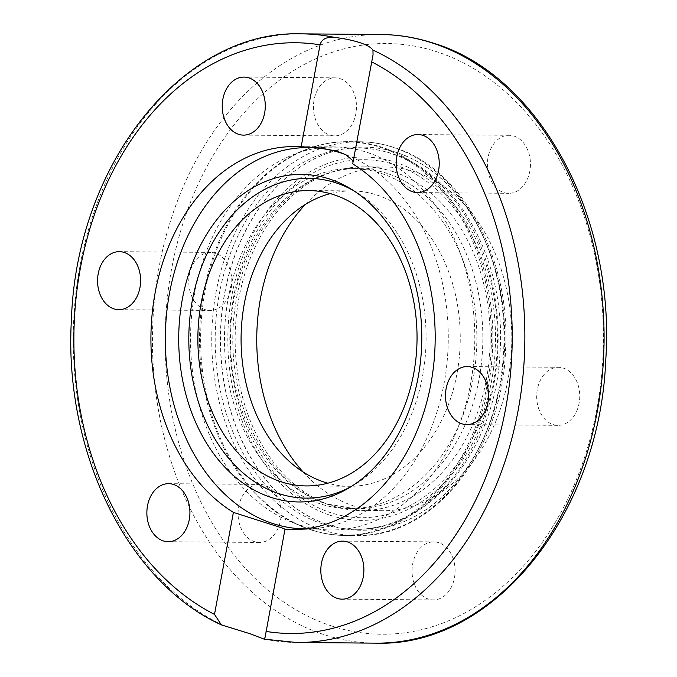 <?xml version="1.0" encoding="UTF-8"?>
<svg xmlns="http://www.w3.org/2000/svg" width="677" height="677" viewBox="0 0 677 677"><rect width="100%" height="100%" fill="white"/><g stroke="black" fill="none" stroke-linecap="round" stroke-linejoin="round"><path stroke-width="0.51" stroke-dasharray="3.38 2.54" d="M393.599 171.772A171.856 127.513 -89.5 0 0 364.091 166.847A171.856 127.513 -89.5 0 0 236.188 317.598A171.856 127.513 -89.5 0 0 331.722 505.626A171.856 127.513 -89.5 0 0 361.23 510.551A171.856 127.513 -89.5 0 0 489.132 359.8A171.856 127.513 -89.5 0 0 393.599 171.772M303.093 471.971A171.856 127.513 -89.5 0 0 353.326 505.804A171.856 127.513 -89.5 0 0 382.835 510.729A171.856 127.513 -89.5 0 0 510.737 359.978A171.856 127.513 -89.5 0 0 415.204 171.95A171.856 127.513 -89.5 0 0 385.687 167.024A171.856 127.513 -89.5 0 0 305.319 204.454M396.993 152.647A191.549 142.128 -89.5 0 0 364.099 147.154A191.549 142.128 -89.5 0 0 221.548 315.177A191.549 142.128 -89.5 0 0 328.023 524.751A191.549 142.128 -89.5 0 0 360.917 530.243A191.549 142.128 -89.5 0 0 503.476 362.22A191.549 142.128 -89.5 0 0 396.993 152.647M397.145 152.647A191.549 142.128 -89.5 0 0 364.251 147.154A191.549 142.128 -89.5 0 0 221.701 315.177A191.549 142.128 -89.5 0 0 328.176 524.751A191.549 142.128 -89.5 0 0 361.069 530.243A191.549 142.128 -89.5 0 0 503.629 362.22A191.549 142.128 -89.5 0 0 397.145 152.647M298.176 524.506A191.549 142.128 90.5 0 1 288.994 521.028A191.549 142.128 90.5 0 1 194.773 292.913A191.549 142.128 90.5 0 1 292.032 155.177A191.549 142.128 90.5 0 1 334.252 146.909A191.549 142.128 90.5 0 1 367.137 152.393A191.549 142.128 90.5 0 1 470.54 383.986A191.549 142.128 90.5 0 1 331.07 529.989A191.549 142.128 90.5 0 1 298.176 524.506M215.523 253.24A29.018 21.529 -89.5 0 0 210.539 252.403A29.018 21.529 -89.5 0 0 188.942 277.858A29.018 21.529 -89.5 0 0 205.072 309.609A29.018 21.529 -89.5 0 0 210.056 310.438A29.018 21.529 -89.5 0 0 231.652 284.992A29.018 21.529 -89.5 0 0 215.523 253.24M355.662 98.74A29.018 21.529 -89.5 0 0 335.2 77.838A29.018 21.529 -89.5 0 0 314.255 114.98A29.018 21.529 -89.5 0 0 334.717 135.874A29.018 21.529 -89.5 0 0 355.662 98.74M524.404 184.381A29.018 21.529 -89.5 0 0 528.796 153.002A29.018 21.529 -89.5 0 0 509.163 135.298A29.018 21.529 -89.5 0 0 493.448 144.243A29.018 21.529 -89.5 0 0 489.056 175.622A29.018 21.529 -89.5 0 0 508.681 193.334A29.018 21.529 -89.5 0 0 524.404 184.381M553.007 424.521A29.018 21.529 -89.5 0 0 557.983 425.351A29.018 21.529 -89.5 0 0 579.58 399.895A29.018 21.529 -89.5 0 0 563.45 368.144A29.018 21.529 -89.5 0 0 558.466 367.315A29.018 21.529 -89.5 0 0 536.869 392.77A29.018 21.529 -89.5 0 0 553.007 424.521M412.868 579.021A29.018 21.529 -89.5 0 0 433.331 599.915A29.018 21.529 -89.5 0 0 454.267 562.782A29.018 21.529 -89.5 0 0 433.805 541.879A29.018 21.529 -89.5 0 0 412.868 579.021M244.126 493.381A29.018 21.529 -89.5 0 0 239.734 524.76A29.018 21.529 -89.5 0 0 259.359 542.463A29.018 21.529 -89.5 0 0 275.082 533.51A29.018 21.529 -89.5 0 0 279.474 502.131A29.018 21.529 -89.5 0 0 259.841 484.427A29.018 21.529 -89.5 0 0 244.126 493.381M352.7 163.859L353.047 161.989M345.676 154.661A190.652 141.459 90.5 0 1 444.044 383.563A190.652 141.459 90.5 0 1 305.225 528.881A190.652 141.459 90.5 0 1 305.192 528.881M350.999 486.678A159.89 118.636 -89.5 0 0 354.029 484.977A159.89 118.636 -89.5 0 0 422.55 376.251A159.89 118.636 -89.5 0 0 356.457 192.293A159.89 118.636 -89.5 0 0 353.453 190.55M330.258 193.63A147.688 109.581 90.5 0 1 351.888 190.914A147.688 109.581 90.5 0 1 377.25 195.145A147.688 109.581 90.5 0 1 459.344 356.737A147.688 109.581 90.5 0 1 349.434 486.289A147.688 109.581 90.5 0 1 327.854 483.209M320.043 503.79A170.071 126.184 90.5 0 1 225.5 317.716A170.071 126.184 90.5 0 1 352.074 168.539A170.071 126.184 90.5 0 1 381.278 173.414A170.071 126.184 90.5 0 1 475.813 359.479A170.071 126.184 90.5 0 1 349.247 508.664A170.071 126.184 90.5 0 1 320.043 503.79M375.735 643.15A304.328 225.805 90.5 0 1 323.479 634.434A304.328 225.805 90.5 0 1 154.297 301.46A304.328 225.805 90.5 0 1 380.787 34.51M331.087 625.785A295.384 219.162 -89.5 0 0 596.886 409.103A295.384 219.162 -89.5 0 0 437.435 51.968A295.384 219.162 -89.5 0 0 171.645 268.659A295.384 219.162 -89.5 0 0 331.087 625.785M301.578 33.85A304.328 225.805 -89.5 0 0 76.586 287.505A304.328 225.805 -89.5 0 0 225.153 626.233M322.413 529.93A196.922 146.114 -89.5 0 0 356.229 535.575A196.922 146.114 -89.5 0 0 499.609 385.475A196.922 146.114 -89.5 0 0 393.312 147.391A196.922 146.114 -89.5 0 0 359.495 141.747A196.922 146.114 -89.5 0 0 216.115 291.846A196.922 146.114 -89.5 0 0 322.413 529.93M204.979 291.753A196.922 146.114 -89.5 0 0 311.276 529.837A196.922 146.114 -89.5 0 0 345.092 535.482A196.922 146.114 -89.5 0 0 488.472 385.382A196.922 146.114 -89.5 0 0 382.175 147.298A196.922 146.114 -89.5 0 0 348.359 141.654A196.922 146.114 -89.5 0 0 204.979 291.753M310.074 529.592A196.677 145.927 -89.5 0 0 487.059 385.315A196.677 145.927 -89.5 0 0 380.889 147.518A196.677 145.927 -89.5 0 0 303.77 150.37A196.677 145.927 -89.5 0 0 203.912 291.804A196.677 145.927 -89.5 0 0 300.647 526.021A196.677 145.927 -89.5 0 0 310.074 529.592M263.81 639.003A304.328 225.805 -89.5 0 0 296.526 642.49M322.337 523.837A190.652 141.459 90.5 0 1 216.352 315.237A190.652 141.459 90.5 0 1 358.243 148.001A190.652 141.459 90.5 0 1 390.984 153.467A190.652 141.459 90.5 0 1 496.969 362.06A190.652 141.459 90.5 0 1 355.078 529.296A190.652 141.459 90.5 0 1 322.337 523.837M329.953 515.189A181.707 134.816 -89.5 0 0 493.457 381.896A181.707 134.816 -89.5 0 0 395.368 162.209A181.707 134.816 -89.5 0 0 231.864 295.502A181.707 134.816 -89.5 0 0 329.953 515.189M387.278 173.464A170.071 126.184 -89.5 0 0 358.074 168.59A170.071 126.184 -89.5 0 0 231.509 317.767A170.071 126.184 -89.5 0 0 326.043 503.84A170.071 126.184 -89.5 0 0 355.247 508.715A170.071 126.184 -89.5 0 0 481.812 359.529A170.071 126.184 -89.5 0 0 387.278 173.464M394.886 164.816A179.016 132.827 90.5 0 1 491.527 381.261A179.016 132.827 90.5 0 1 330.435 512.582A179.016 132.827 90.5 0 1 233.802 296.137A179.016 132.827 90.5 0 1 394.886 164.816M364.091 166.847L385.687 167.024M294.639 146.579L334.252 146.909M292.032 155.177L303.77 150.37C318.283 144.455 333.152 141.552 348.359 141.654L359.495 141.747C371.275 141.848 382.869 143.786 394.268 147.544C462.196 168.328 511.025 258.402 505.541 349.874C502.664 450.848 433.449 538.418 356.229 535.575L345.092 535.482C333.312 535.372 321.719 533.442 310.32 529.685L288.994 521.028M210.539 252.403L119.33 251.649M335.2 77.838L243.991 77.085M509.163 135.298L417.954 134.537M557.983 425.351L466.775 424.597M433.331 599.915L342.113 599.162M259.359 542.463L168.15 541.702M168.632 483.666L259.841 484.427M342.596 541.126L433.805 541.879M467.257 366.562L558.466 367.315M417.472 192.573L508.681 193.334M243.508 135.121L334.717 135.874M118.847 309.685L210.056 310.438M331.07 529.989L291.465 529.668M373.044 54.829L353.005 162.962M265.062 637.429L285.11 529.296M382.835 510.729L361.23 510.551M356.457 192.293L350.458 188.671M305.225 528.881L355.078 529.296C429.675 531.919 496.249 448.682 500.032 352.099C506.32 262.896 458.989 174.124 392.178 153.662C381.058 149.989 369.744 148.102 358.243 148.001L314.687 147.637M351.888 190.914L308.678 190.559M349.247 508.664L355.247 508.715L327.236 504.035C308.373 497.764 291.381 485.908 276.258 468.459C257.505 446.371 244.609 418.945 237.559 386.186C231.018 354.198 231.195 322.244 238.101 290.306C253.156 218.189 305.75 166.737 358.074 168.59L352.074 168.539M306.224 485.925L349.434 486.289M347.961 488.506L354.029 484.977"/><path stroke-width="1.02" d="M305.319 204.454A171.856 127.513 -89.5 0 0 303.093 471.971M250.27 633.824L221.354 624.854L214.499 614.403L233.404 512.387A191.549 142.128 90.5 0 1 154.415 296.864A191.549 142.128 90.5 0 1 294.639 146.579A191.549 142.128 90.5 0 1 301.155 146.833L320.06 44.817C321.575 39.266 326.314 36.778 334.294 37.337C344.255 38.581 352.768 40.341 359.842 42.617C366.824 44.978 371.199 47.475 372.959 50.106L373.044 54.829L352.7 163.859A191.549 142.128 90.5 0 1 431.689 379.382A191.549 142.128 90.5 0 1 291.465 529.668A191.549 142.128 90.5 0 1 284.949 529.406L265.062 637.429L264.123 639.147L250.27 633.824M353.047 161.989L352.599 160.474L346.167 154.915L339.541 152.164C328.455 148.923 315.668 147.146 301.155 146.833M233.404 512.387L270.572 524.277C281.031 527.518 285.829 529.228 284.949 529.406L285.102 529.312M113.863 308.856A29.018 21.529 90.5 0 1 97.733 277.105A29.018 21.529 90.5 0 1 119.33 251.649A29.018 21.529 90.5 0 1 124.314 252.479A29.018 21.529 90.5 0 1 140.444 284.23A29.018 21.529 90.5 0 1 118.847 309.685A29.018 21.529 90.5 0 1 113.863 308.856M223.046 114.218A29.018 21.529 90.5 0 1 243.991 77.085A29.018 21.529 90.5 0 1 264.453 97.979A29.018 21.529 90.5 0 1 243.508 135.121A29.018 21.529 90.5 0 1 223.046 114.218M402.231 143.49A29.018 21.529 90.5 0 1 417.954 134.537A29.018 21.529 90.5 0 1 437.579 152.24A29.018 21.529 90.5 0 1 433.187 183.619A29.018 21.529 90.5 0 1 417.472 192.573A29.018 21.529 90.5 0 1 397.839 174.869A29.018 21.529 90.5 0 1 402.231 143.49M472.241 367.391A29.018 21.529 90.5 0 1 488.371 399.142A29.018 21.529 90.5 0 1 466.775 424.597A29.018 21.529 90.5 0 1 461.79 423.76A29.018 21.529 90.5 0 1 445.661 392.008A29.018 21.529 90.5 0 1 467.257 366.562A29.018 21.529 90.5 0 1 472.241 367.391M363.058 562.02A29.018 21.529 90.5 0 1 342.113 599.162A29.018 21.529 90.5 0 1 321.651 578.26A29.018 21.529 90.5 0 1 342.596 541.126A29.018 21.529 90.5 0 1 363.058 562.02M183.873 532.757A29.018 21.529 90.5 0 1 168.15 541.702A29.018 21.529 90.5 0 1 148.525 523.998A29.018 21.529 90.5 0 1 152.917 492.619A29.018 21.529 90.5 0 1 168.632 483.666A29.018 21.529 90.5 0 1 188.265 501.378A29.018 21.529 90.5 0 1 183.873 532.757M305.192 528.881A190.652 141.459 90.5 0 1 272.484 523.423A190.652 141.459 90.5 0 1 169.563 292.913A190.652 141.459 90.5 0 1 308.39 147.586A190.652 141.459 90.5 0 1 341.132 153.053A190.652 141.459 90.5 0 1 345.676 154.661M418.166 377.123A163.8 121.538 90.5 0 1 347.961 488.506A163.8 121.538 90.5 0 1 221.379 463.339A163.8 121.538 90.5 0 1 182.341 299.242A163.8 121.538 90.5 0 1 350.458 188.671A163.8 121.538 90.5 0 1 418.166 377.123M353.453 190.55A159.89 118.636 -89.5 0 0 192.361 300.233A159.89 118.636 -89.5 0 0 229.224 458.972A159.89 118.636 -89.5 0 0 350.999 486.678M327.854 483.209A147.688 109.581 90.5 0 1 324.071 482.049A147.688 109.581 90.5 0 1 241.122 335.073A147.688 109.581 90.5 0 1 330.258 193.63M280.87 481.694A147.688 109.581 90.5 0 1 198.767 320.103A147.688 109.581 90.5 0 1 308.678 190.559A147.688 109.581 90.5 0 1 334.04 194.79A147.688 109.581 90.5 0 1 416.143 356.373A147.688 109.581 90.5 0 1 306.224 485.925A147.688 109.581 90.5 0 1 280.87 481.694M433.052 43.226A304.328 225.805 90.5 0 1 602.225 376.2A304.328 225.805 90.5 0 1 375.735 643.15C493.499 647.449 599.67 514.875 605.729 360.376C615.842 217.605 540.068 75.706 434.245 43.421C416.719 37.641 398.897 34.671 380.787 34.51A304.328 225.805 90.5 0 1 433.052 43.226M334.294 37.337A304.328 225.805 -89.5 0 0 301.578 33.85L380.787 34.51M214.499 614.403A295.384 219.162 90.5 0 1 80.428 267.897A295.384 219.162 90.5 0 1 320.06 44.817M371.605 61.844A295.384 219.162 90.5 0 1 505.677 408.341A295.384 219.162 90.5 0 1 266.044 631.421M264.123 639.147L296.526 642.49A304.328 225.805 -89.5 0 0 521.518 388.843A304.328 225.805 -89.5 0 0 372.959 50.106M296.526 642.49L375.735 643.15M221.354 624.854C127.141 582.11 63.46 451.009 71.424 319.62C76.34 163.986 182.985 29.475 301.578 33.85M314.687 147.637L308.39 147.586"/></g></svg>
